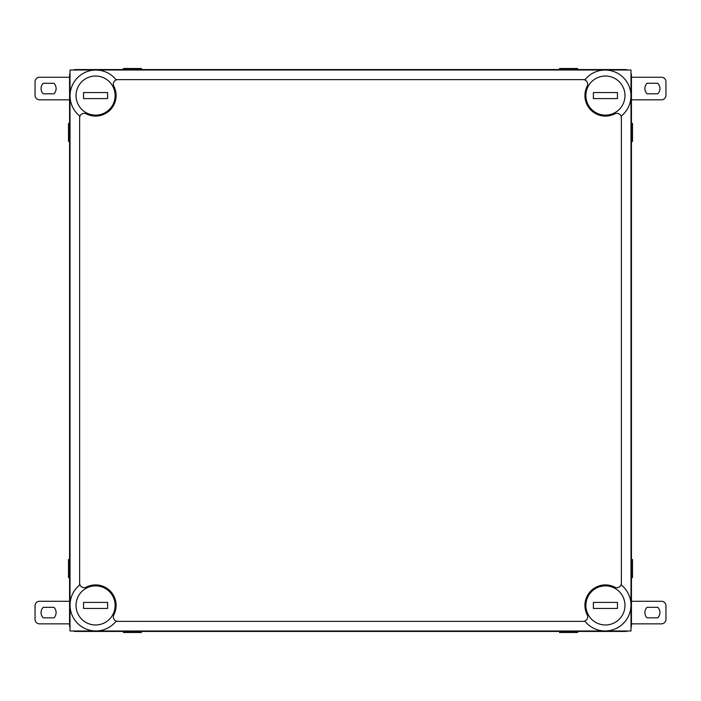 <?xml version="1.0" encoding="UTF-8"?>
<svg xmlns="http://www.w3.org/2000/svg" width="701" height="701" viewBox="0 0 701 701"><rect width="100%" height="100%" fill="white"/><g stroke="black" fill="none" stroke-linecap="round" stroke-linejoin="round"><path stroke-width="1.05" d="M559.556 631.443L559.556 632.495L577.606 632.495L577.606 631.443M123.411 631.443L123.411 632.495L141.453 632.495L141.453 631.443M559.556 69.557L559.556 68.505L577.606 68.505L577.606 69.557M123.411 69.557L123.411 68.505L141.453 68.505L141.453 69.557M631.452 123.402L632.504 123.402L632.504 141.444L631.452 141.444M631.452 559.556L632.504 559.556L632.504 577.598L631.452 577.598M69.565 123.402L68.514 123.402L68.514 141.444L69.565 141.444M69.565 559.556L68.514 559.556L68.514 577.598L69.565 577.598M70.021 73.29A6.02 6.02 0 0 0 69.565 75.577L69.565 625.423A6.02 6.02 0 0 0 70.021 627.71M73.298 630.988A6.02 6.02 0 0 0 75.585 631.443L625.432 631.443A6.02 6.02 0 0 0 627.719 630.988M630.996 627.71A6.02 6.02 0 0 0 631.452 625.423L631.452 75.577A6.02 6.02 0 0 0 630.996 73.29M627.719 70.012A6.02 6.02 0 0 0 625.432 69.557L75.585 69.557A6.02 6.02 0 0 0 73.298 70.012M593.397 602.413L617.458 602.413L617.458 608.433L593.397 608.433L593.397 602.413M605.427 585.87A19.549 19.549 0 0 0 588.498 615.198A19.549 19.549 0 0 0 622.365 615.198A19.549 19.549 0 0 0 605.427 585.87M95.581 585.87A19.549 19.549 0 0 0 78.652 615.198A19.549 19.549 0 0 0 112.519 615.198A19.549 19.549 0 0 0 95.581 585.87M107.612 608.433L83.55 608.433L83.55 602.413L107.612 602.413L107.612 608.433M605.427 76.023A19.549 19.549 0 0 0 588.498 105.352A19.549 19.549 0 0 0 622.365 105.352A19.549 19.549 0 0 0 605.427 76.023M617.458 98.587L593.397 98.587L593.397 92.567L617.458 92.567L617.458 98.587M95.581 76.023A19.549 19.549 0 0 0 78.652 105.352A19.549 19.549 0 0 0 112.519 105.352A19.549 19.549 0 0 0 95.581 76.023M107.612 98.587L83.55 98.587L83.55 92.567L107.612 92.567L107.612 98.587M79.642 115.972L79.642 117.838A4.513 4.513 0 0 1 86.214 113.825A20.513 20.513 0 0 0 113.834 86.205A4.513 4.513 0 0 1 117.847 79.634L115.98 79.634A25.841 25.841 0 0 0 77.618 77.609A25.841 25.841 0 0 0 79.642 115.972L79.642 585.028A25.841 25.841 0 0 0 77.618 623.391A25.841 25.841 0 0 0 115.98 621.366L585.037 621.366A25.841 25.841 0 0 0 623.399 623.391A25.841 25.841 0 0 0 621.375 585.028L621.375 583.162A4.513 4.513 0 0 1 614.803 587.175A20.513 20.513 0 0 0 587.184 614.795A4.513 4.513 0 0 1 583.171 621.366L585.037 621.366M621.375 115.972A25.841 25.841 0 0 0 623.399 77.609A25.841 25.841 0 0 0 585.037 79.634L583.171 79.634A4.513 4.513 0 0 1 587.184 86.205A20.513 20.513 0 0 0 614.803 113.825A4.513 4.513 0 0 1 621.375 117.838L621.375 585.028M79.642 117.838L79.642 583.162A4.513 4.513 0 0 0 86.214 587.175A20.513 20.513 0 0 1 113.834 614.795A4.513 4.513 0 0 0 117.847 621.366L583.171 621.366M79.642 583.162L79.642 585.028M621.375 117.838L621.375 583.162M115.98 79.634L585.037 79.634M630.996 630.988L630.996 70.012L70.021 70.012L70.021 630.988L630.996 630.988M117.847 79.634L583.171 79.634M115.98 621.366L117.847 621.366M43.217 617.826A7.518 7.518 0 0 1 43.217 607.303L53.959 607.303A7.518 7.518 0 0 1 53.959 617.826L43.217 617.826M69.565 623.846L39.563 623.846A4.513 4.513 0 0 1 35.05 619.333L35.05 605.795A4.513 4.513 0 0 1 39.563 601.283L69.565 601.283M657.783 607.303A7.518 7.518 0 0 1 657.783 617.826L647.041 617.826A7.518 7.518 0 0 1 647.041 607.303L657.783 607.303M631.452 601.283L661.437 601.283A4.513 4.513 0 0 1 665.95 605.795L665.95 619.333A4.513 4.513 0 0 1 661.437 623.846L631.452 623.846M43.217 93.803A7.518 7.518 0 0 1 43.217 83.279L53.959 83.279A7.518 7.518 0 0 1 53.959 93.803L43.217 93.803M69.565 99.822L39.563 99.822A4.513 4.513 0 0 1 35.05 95.31L35.05 81.772A4.513 4.513 0 0 1 39.563 77.259L69.565 77.259M657.783 83.279A7.518 7.518 0 0 1 657.783 93.803L647.041 93.803A7.518 7.518 0 0 1 647.041 83.279L657.783 83.279M631.452 77.259L661.437 77.259A4.513 4.513 0 0 1 665.95 81.772L665.95 95.31A4.513 4.513 0 0 1 661.437 99.822L631.452 99.822"/></g></svg>
